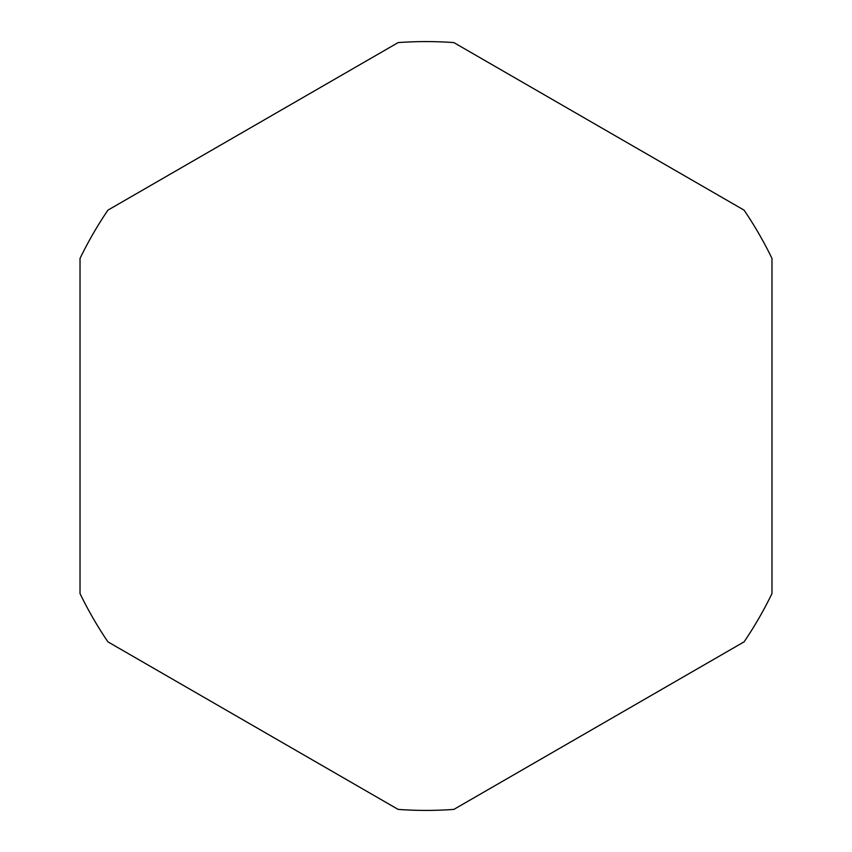 <?xml version="1.0" encoding="UTF-8"?>
<svg xmlns="http://www.w3.org/2000/svg" width="852" height="852" viewBox="0 0 852 852"><rect width="100%" height="100%" fill="white"/><g stroke="black" fill="none" stroke-linecap="round" stroke-linejoin="round"><path stroke-width="1.28" d="M80.024 593.556L80.024 258.444A384.412 384.412 0 0 1 107.906 210.156L398.129 42.6A384.412 384.412 0 0 1 453.871 42.6L744.094 210.156A384.412 384.412 0 0 1 771.976 258.444L771.976 593.556A384.412 384.412 0 0 1 744.094 641.844L453.871 809.4A384.412 384.412 0 0 1 398.129 809.4L107.906 641.844A384.412 384.412 0 0 1 80.024 593.556"/></g></svg>
